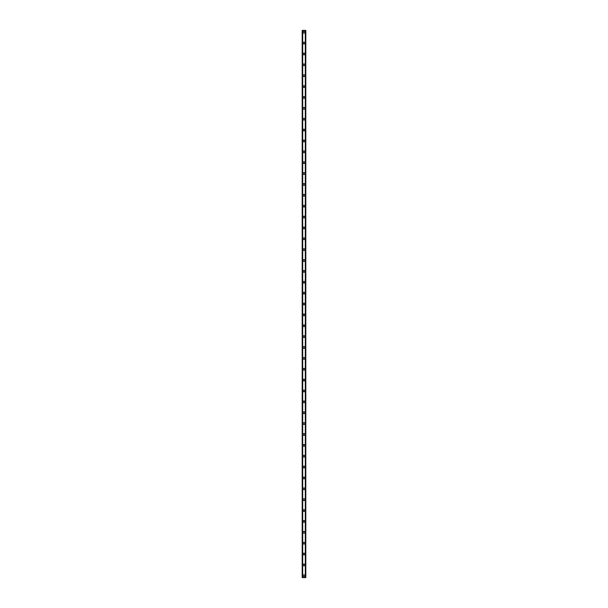<?xml version="1.0" encoding="UTF-8"?>
<svg xmlns="http://www.w3.org/2000/svg" width="608" height="608" viewBox="0 0 608 608"><rect width="100%" height="100%" fill="white"/><g stroke="black" fill="none" stroke-linecap="round" stroke-linejoin="round"><path stroke-width="0.91" d="M303.141 575.791A0.859 0.859 0 0 1 304 574.925A0.859 0.859 0 0 1 304.859 575.791A0.859 0.859 0 0 1 304 576.65A0.859 0.859 0 0 1 303.141 575.791M303.141 564.916A0.859 0.859 0 0 1 304 564.057A0.859 0.859 0 0 1 304.859 564.916A0.859 0.859 0 0 1 304 565.774A0.859 0.859 0 0 1 303.141 564.916M303.141 554.048A0.859 0.859 0 0 1 304 553.181A0.859 0.859 0 0 1 304.859 554.048A0.859 0.859 0 0 1 304 554.906A0.859 0.859 0 0 1 303.141 554.048M303.141 543.172A0.859 0.859 0 0 1 304 542.313A0.859 0.859 0 0 1 304.859 543.172A0.859 0.859 0 0 1 304 544.031A0.859 0.859 0 0 1 303.141 543.172M303.141 532.304A0.859 0.859 0 0 1 304 531.438A0.859 0.859 0 0 1 304.859 532.304A0.859 0.859 0 0 1 304 533.163A0.859 0.859 0 0 1 303.141 532.304M303.141 521.428A0.859 0.859 0 0 1 304 520.57A0.859 0.859 0 0 1 304.859 521.428A0.859 0.859 0 0 1 304 522.295A0.859 0.859 0 0 1 303.141 521.428M303.141 510.56A0.859 0.859 0 0 1 304 509.702A0.859 0.859 0 0 1 304.859 510.56A0.859 0.859 0 0 1 304 511.419A0.859 0.859 0 0 1 303.141 510.56M303.141 499.685A0.859 0.859 0 0 1 304 498.826A0.859 0.859 0 0 1 304.859 499.685A0.859 0.859 0 0 1 304 500.551A0.859 0.859 0 0 1 303.141 499.685M303.141 488.817A0.859 0.859 0 0 1 304 487.958A0.859 0.859 0 0 1 304.859 488.817A0.859 0.859 0 0 1 304 489.676A0.859 0.859 0 0 1 303.141 488.817M303.141 477.941A0.859 0.859 0 0 1 304 477.082A0.859 0.859 0 0 1 304.859 477.941A0.859 0.859 0 0 1 304 478.808A0.859 0.859 0 0 1 303.141 477.941M303.141 467.073A0.859 0.859 0 0 1 304 466.214A0.859 0.859 0 0 1 304.859 467.073A0.859 0.859 0 0 1 304 467.932A0.859 0.859 0 0 1 303.141 467.073M303.141 456.198A0.859 0.859 0 0 1 304 455.339A0.859 0.859 0 0 1 304.859 456.198A0.859 0.859 0 0 1 304 457.064A0.859 0.859 0 0 1 303.141 456.198M303.141 445.33A0.859 0.859 0 0 1 304 444.471A0.859 0.859 0 0 1 304.859 445.33A0.859 0.859 0 0 1 304 446.188A0.859 0.859 0 0 1 303.141 445.33M303.141 434.462A0.859 0.859 0 0 1 304 433.595A0.859 0.859 0 0 1 304.859 434.462A0.859 0.859 0 0 1 304 435.32A0.859 0.859 0 0 1 303.141 434.462M303.141 423.586A0.859 0.859 0 0 1 304 422.727A0.859 0.859 0 0 1 304.859 423.586A0.859 0.859 0 0 1 304 424.445A0.859 0.859 0 0 1 303.141 423.586M303.141 412.718A0.859 0.859 0 0 1 304 411.852A0.859 0.859 0 0 1 304.859 412.718A0.859 0.859 0 0 1 304 413.577A0.859 0.859 0 0 1 303.141 412.718M303.141 401.842A0.859 0.859 0 0 1 304 400.984A0.859 0.859 0 0 1 304.859 401.842A0.859 0.859 0 0 1 304 402.701A0.859 0.859 0 0 1 303.141 401.842M303.141 390.974A0.859 0.859 0 0 1 304 390.108A0.859 0.859 0 0 1 304.859 390.974A0.859 0.859 0 0 1 304 391.833A0.859 0.859 0 0 1 303.141 390.974M303.141 380.099A0.859 0.859 0 0 1 304 379.24A0.859 0.859 0 0 1 304.859 380.099A0.859 0.859 0 0 1 304 380.958A0.859 0.859 0 0 1 303.141 380.099M303.141 369.231A0.859 0.859 0 0 1 304 368.372A0.859 0.859 0 0 1 304.859 369.231A0.859 0.859 0 0 1 304 370.09A0.859 0.859 0 0 1 303.141 369.231M303.141 358.355A0.859 0.859 0 0 1 304 357.496A0.859 0.859 0 0 1 304.859 358.355A0.859 0.859 0 0 1 304 359.222A0.859 0.859 0 0 1 303.141 358.355M303.141 347.487A0.859 0.859 0 0 1 304 346.628A0.859 0.859 0 0 1 304.859 347.487A0.859 0.859 0 0 1 304 348.346A0.859 0.859 0 0 1 303.141 347.487M303.141 336.612A0.859 0.859 0 0 1 304 335.753A0.859 0.859 0 0 1 304.859 336.612A0.859 0.859 0 0 1 304 337.478A0.859 0.859 0 0 1 303.141 336.612M303.141 325.744A0.859 0.859 0 0 1 304 324.885A0.859 0.859 0 0 1 304.859 325.744A0.859 0.859 0 0 1 304 326.602A0.859 0.859 0 0 1 303.141 325.744M303.141 314.868A0.859 0.859 0 0 1 304 314.009A0.859 0.859 0 0 1 304.859 314.868A0.859 0.859 0 0 1 304 315.734A0.859 0.859 0 0 1 303.141 314.868M303.141 304A0.859 0.859 0 0 1 304 303.141A0.859 0.859 0 0 1 304.859 304A0.859 0.859 0 0 1 304 304.859A0.859 0.859 0 0 1 303.141 304M303.141 293.132A0.859 0.859 0 0 1 304 292.266A0.859 0.859 0 0 1 304.859 293.132A0.859 0.859 0 0 1 304 293.991A0.859 0.859 0 0 1 303.141 293.132M303.141 282.256A0.859 0.859 0 0 1 304 281.398A0.859 0.859 0 0 1 304.859 282.256A0.859 0.859 0 0 1 304 283.115A0.859 0.859 0 0 1 303.141 282.256M303.141 271.388A0.859 0.859 0 0 1 304 270.522A0.859 0.859 0 0 1 304.859 271.388A0.859 0.859 0 0 1 304 272.247A0.859 0.859 0 0 1 303.141 271.388M303.141 260.513A0.859 0.859 0 0 1 304 259.654A0.859 0.859 0 0 1 304.859 260.513A0.859 0.859 0 0 1 304 261.372A0.859 0.859 0 0 1 303.141 260.513M303.141 249.645A0.859 0.859 0 0 1 304 248.778A0.859 0.859 0 0 1 304.859 249.645A0.859 0.859 0 0 1 304 250.504A0.859 0.859 0 0 1 303.141 249.645M303.141 238.769A0.859 0.859 0 0 1 304 237.91A0.859 0.859 0 0 1 304.859 238.769A0.859 0.859 0 0 1 304 239.628A0.859 0.859 0 0 1 303.141 238.769M303.141 227.901A0.859 0.859 0 0 1 304 227.042A0.859 0.859 0 0 1 304.859 227.901A0.859 0.859 0 0 1 304 228.76A0.859 0.859 0 0 1 303.141 227.901M303.141 217.026A0.859 0.859 0 0 1 304 216.167A0.859 0.859 0 0 1 304.859 217.026A0.859 0.859 0 0 1 304 217.892A0.859 0.859 0 0 1 303.141 217.026M303.141 206.158A0.859 0.859 0 0 1 304 205.299A0.859 0.859 0 0 1 304.859 206.158A0.859 0.859 0 0 1 304 207.016A0.859 0.859 0 0 1 303.141 206.158M303.141 195.282A0.859 0.859 0 0 1 304 194.423A0.859 0.859 0 0 1 304.859 195.282A0.859 0.859 0 0 1 304 196.148A0.859 0.859 0 0 1 303.141 195.282M303.141 184.414A0.859 0.859 0 0 1 304 183.555A0.859 0.859 0 0 1 304.859 184.414A0.859 0.859 0 0 1 304 185.273A0.859 0.859 0 0 1 303.141 184.414M303.141 173.538A0.859 0.859 0 0 1 304 172.68A0.859 0.859 0 0 1 304.859 173.538A0.859 0.859 0 0 1 304 174.405A0.859 0.859 0 0 1 303.141 173.538M303.141 162.67A0.859 0.859 0 0 1 304 161.812A0.859 0.859 0 0 1 304.859 162.67A0.859 0.859 0 0 1 304 163.529A0.859 0.859 0 0 1 303.141 162.67M303.141 151.802A0.859 0.859 0 0 1 304 150.936A0.859 0.859 0 0 1 304.859 151.802A0.859 0.859 0 0 1 304 152.661A0.859 0.859 0 0 1 303.141 151.802M303.141 140.927A0.859 0.859 0 0 1 304 140.068A0.859 0.859 0 0 1 304.859 140.927A0.859 0.859 0 0 1 304 141.786A0.859 0.859 0 0 1 303.141 140.927M303.141 130.059A0.859 0.859 0 0 1 304 129.192A0.859 0.859 0 0 1 304.859 130.059A0.859 0.859 0 0 1 304 130.918A0.859 0.859 0 0 1 303.141 130.059M303.141 119.183A0.859 0.859 0 0 1 304 118.324A0.859 0.859 0 0 1 304.859 119.183A0.859 0.859 0 0 1 304 120.042A0.859 0.859 0 0 1 303.141 119.183M303.141 108.315A0.859 0.859 0 0 1 304 107.449A0.859 0.859 0 0 1 304.859 108.315A0.859 0.859 0 0 1 304 109.174A0.859 0.859 0 0 1 303.141 108.315M303.141 97.44A0.859 0.859 0 0 1 304 96.581A0.859 0.859 0 0 1 304.859 97.44A0.859 0.859 0 0 1 304 98.298A0.859 0.859 0 0 1 303.141 97.44M303.141 86.572A0.859 0.859 0 0 1 304 85.705A0.859 0.859 0 0 1 304.859 86.572A0.859 0.859 0 0 1 304 87.43A0.859 0.859 0 0 1 303.141 86.572M303.141 75.696A0.859 0.859 0 0 1 304 74.837A0.859 0.859 0 0 1 304.859 75.696A0.859 0.859 0 0 1 304 76.562A0.859 0.859 0 0 1 303.141 75.696M303.141 64.828A0.859 0.859 0 0 1 304 63.969A0.859 0.859 0 0 1 304.859 64.828A0.859 0.859 0 0 1 304 65.687A0.859 0.859 0 0 1 303.141 64.828M303.141 53.952A0.859 0.859 0 0 1 304 53.094A0.859 0.859 0 0 1 304.859 53.952A0.859 0.859 0 0 1 304 54.819A0.859 0.859 0 0 1 303.141 53.952M303.141 43.084A0.859 0.859 0 0 1 304 42.226A0.859 0.859 0 0 1 304.859 43.084A0.859 0.859 0 0 1 304 43.943A0.859 0.859 0 0 1 303.141 43.084M303.141 32.209A0.859 0.859 0 0 1 304 31.35A0.859 0.859 0 0 1 304.859 32.209A0.859 0.859 0 0 1 304 33.075A0.859 0.859 0 0 1 303.141 32.209M305.786 30.4L302.191 30.4L302.191 577.6L305.809 577.6L305.809 30.4L305.786 577.6M302.579 30.4L302.579 577.6M302.617 30.4L302.617 577.6M302.693 30.4L302.693 577.6M305.307 30.4L305.307 577.6M305.383 30.4L305.383 577.6M305.421 30.4L305.421 577.6M302.214 30.4L302.214 577.6M302.244 30.4L302.244 577.6M302.29 30.4L302.29 577.6M305.71 30.4L305.71 577.6M305.756 30.4L305.756 577.6"/></g></svg>
